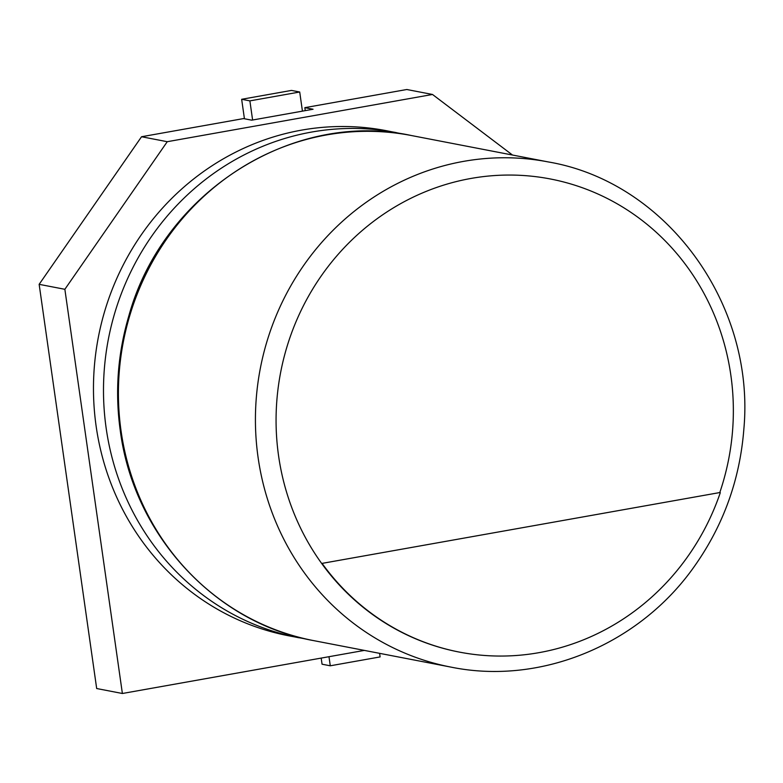 <?xml version="1.0" encoding="UTF-8"?>
<svg xmlns="http://www.w3.org/2000/svg" width="783" height="783" viewBox="0 0 783 783"><rect width="100%" height="100%" fill="white"/><g stroke="black" fill="none" stroke-linecap="round" stroke-linejoin="round"><path stroke-width="1.17" d="M364.379 650.399L122.383 693.493L64.862 289.299L167.259 141.703L432.5 94.469L406.798 89.507L304.832 107.662L305.262 110.638M432.5 94.469L512.493 155.034M122.383 693.493L96.681 688.531L39.15 284.337L141.547 136.741L243.513 118.585L251.734 120.171L313.063 109.248L304.832 107.662M167.259 141.703L141.547 136.741M64.862 289.299L39.15 284.337M403.852 134.187L386.362 130.692A257.225 243.65 100.9 0 0 96.143 426.265A257.225 243.65 100.9 0 0 288.878 635.835L306.388 639.085M379.598 653.345L380.117 656.917L330.279 665.795L328.987 656.702M321.187 658.092L322.058 664.209L330.279 665.795M244.433 118.762L241.653 99.284L249.885 100.88L299.713 92.002L302.434 111.137M241.653 99.284L291.491 90.417L299.713 92.002M252.606 120.014L249.885 100.88M321.666 563.457L719.783 492.556A240.9 228.186 100.9 0 0 527.351 175.803A240.9 228.186 100.9 0 0 278.572 455.784A240.9 228.186 100.9 0 0 459.327 652.092A240.9 228.186 100.9 0 1 459.073 652.043A240.9 228.186 100.9 0 1 321.666 563.457L719.783 492.556M322.185 563.554A240.9 228.186 100.9 0 0 459.592 652.141A240.9 228.186 100.9 0 0 720.301 492.664M313.817 640.651C215.012 623.062 133.736 535.043 120.279 430.67C114.876 391.921 117.724 353.681 128.823 315.95C162.737 192.559 292.666 109.747 411.29 135.508A257.225 243.65 100.9 0 0 121.081 431.081A257.225 243.65 100.9 0 0 313.817 640.651L450.842 667.087C541.249 685.634 640.592 644.203 695.412 564.905C723.805 524.258 739.955 479.01 743.85 429.162C755.468 303.716 666.225 181.979 548.315 161.944A257.225 243.65 100.9 0 0 258.096 457.517A257.225 243.65 100.9 0 0 450.842 667.087M396.384 132.63A257.225 243.65 100.9 0 0 106.165 428.203A257.225 243.65 100.9 0 0 298.91 637.773M411.29 135.508L548.315 161.944M459.592 652.141L459.073 652.043"/></g></svg>
